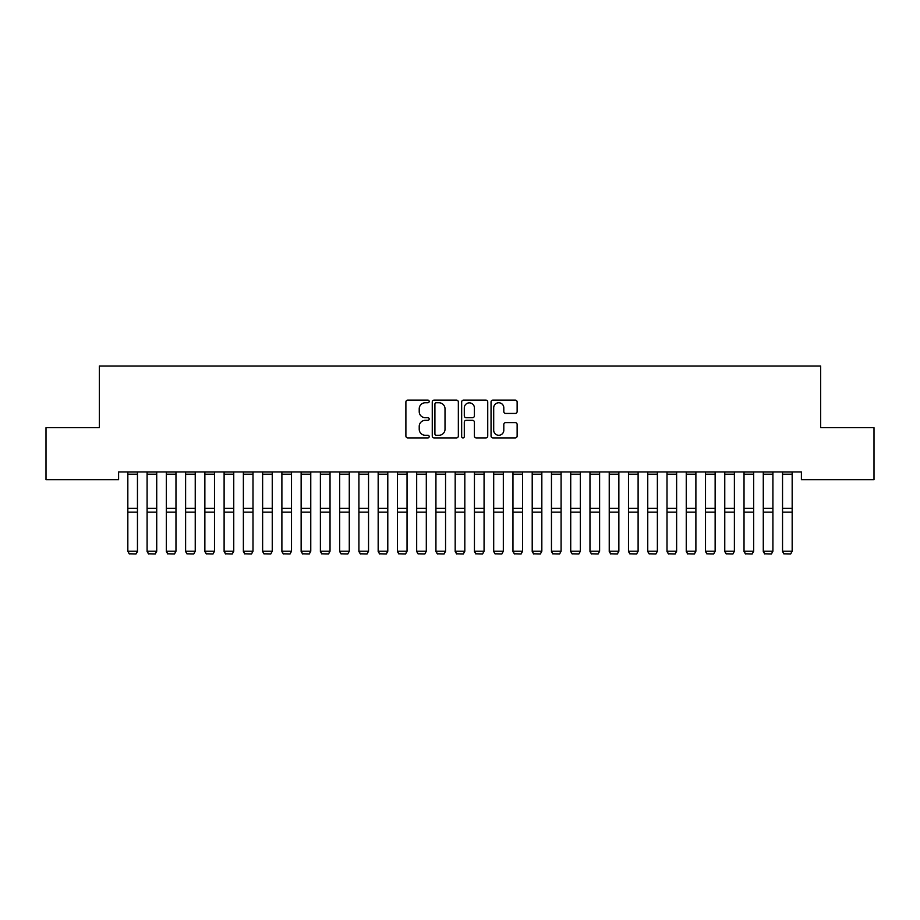 <?xml version="1.0" encoding="UTF-8"?>
<svg xmlns="http://www.w3.org/2000/svg" width="920" height="920" viewBox="0 0 920 920"><rect width="100%" height="100%" fill="white"/><g stroke="black" fill="none" stroke-linecap="round" stroke-linejoin="round"><path stroke-width="1.38" d="M429.191 401.442A1.322 1.322 0 0 0 427.869 400.119L407.79 400.119A1.886 1.886 0 0 0 405.892 402.005L405.892 436.022A1.886 1.886 0 0 0 407.79 437.92L427.869 437.92A1.322 1.322 0 0 0 429.191 436.597A1.322 1.322 0 0 0 427.869 435.275L425.27 435.275A6.049 6.049 0 0 1 419.221 429.226L419.221 426.385A6.049 6.049 0 0 1 425.27 420.336L427.869 420.336A1.322 1.322 0 0 0 429.191 419.014A1.322 1.322 0 0 0 427.869 417.691L425.27 417.691A6.049 6.049 0 0 1 419.221 411.642L419.221 408.813A6.049 6.049 0 0 1 425.27 402.764L427.869 402.764A1.322 1.322 0 0 0 429.191 401.442M515.234 413.436A1.886 1.886 0 0 0 517.132 411.55L517.132 402.005A1.886 1.886 0 0 0 515.234 400.119L492.936 400.119A1.886 1.886 0 0 0 491.05 402.005L491.05 436.022A1.886 1.886 0 0 0 492.936 437.92L515.234 437.92A1.886 1.886 0 0 0 517.132 436.022L517.132 424.499A1.886 1.886 0 0 0 515.234 422.602L505.69 422.602A1.886 1.886 0 0 0 503.803 424.499L503.803 430.215A5.06 5.06 0 0 1 498.743 435.275A5.06 5.06 0 0 1 493.695 430.215L493.695 407.813A5.06 5.06 0 0 1 498.743 402.764A5.06 5.06 0 0 1 503.803 407.813L503.803 411.55A1.886 1.886 0 0 0 505.69 413.436L515.234 413.436M801.4 471.971L118.599 471.971L118.599 479.676L46 479.676L46 427.685L99.337 427.685L99.337 366.056L820.663 366.056L820.663 427.685L874 427.685L874 479.676L801.4 479.676L801.4 471.971M458.344 402.005A1.886 1.886 0 0 0 456.458 400.119L434.148 400.119A1.886 1.886 0 0 0 432.262 402.005L432.262 436.022A1.886 1.886 0 0 0 434.148 437.92L456.458 437.92A1.886 1.886 0 0 0 458.344 436.022L458.344 402.005M463.542 400.119L485.852 400.119A1.886 1.886 0 0 1 487.738 402.005L487.738 436.022A1.886 1.886 0 0 1 485.852 437.92L476.307 437.92A1.886 1.886 0 0 1 474.409 436.022L474.409 422.234A1.886 1.886 0 0 0 472.523 420.336L466.187 420.336A1.886 1.886 0 0 0 464.301 422.234L464.301 436.597A1.322 1.322 0 0 1 462.978 437.92A1.322 1.322 0 0 1 461.656 436.597L461.656 402.005A1.886 1.886 0 0 1 463.542 400.119M436.229 402.764A1.322 1.322 0 0 0 434.907 404.087L434.907 433.952A1.322 1.322 0 0 0 436.229 435.275L438.978 435.275A6.049 6.049 0 0 0 445.015 429.226L445.015 408.813A6.049 6.049 0 0 0 438.978 402.764L436.229 402.764M474.409 407.916A5.06 5.06 0 0 0 469.361 402.856A5.06 5.06 0 0 0 464.301 407.916L464.301 415.805A1.886 1.886 0 0 0 466.187 417.691L472.523 417.691A1.886 1.886 0 0 0 474.409 415.805L474.409 407.916M137.459 471.971L137.459 551.54L136.022 553.943L129.283 553.805L136.022 553.943M129.283 553.943L127.834 551.207L137.459 551.207L136.022 553.805M127.834 471.971L127.834 551.207L129.283 553.805M147.096 551.54L148.534 553.943L147.096 551.207L156.722 551.207L155.273 553.943L148.534 553.805L155.273 553.943M166.347 551.54L167.796 553.943L166.347 551.207L175.973 551.207L174.535 553.943L167.796 553.805L174.535 553.943M156.722 471.971L156.722 551.207L155.273 553.805M147.096 471.971L147.096 551.207L148.534 553.805M175.973 471.971L175.973 551.207L174.535 553.805M166.347 471.971L166.347 551.207L167.796 553.805M185.61 551.54L187.047 553.943L185.61 551.207L195.236 551.207L193.786 553.943L187.047 553.805L193.786 553.943M204.861 551.54L206.31 553.943L204.861 551.207L214.486 551.207L213.049 553.943L206.31 553.805L213.049 553.943M195.236 471.971L195.236 551.207L193.786 553.805M185.61 471.971L185.61 551.207L187.047 553.805M214.486 471.971L214.486 551.207L213.049 553.805M204.861 471.971L204.861 551.207L206.31 553.805M224.112 551.54L225.561 553.943L224.112 551.207L233.749 551.207L232.3 553.943L225.561 553.805L232.3 553.943M233.749 471.971L233.749 551.207L232.3 553.805M224.112 471.971L224.112 551.207L225.561 553.805M243.374 551.54L244.812 553.943L243.374 551.207L253 551.207L251.551 553.943L244.812 553.805L251.551 553.943M253 471.971L253 551.207L251.551 553.805M243.374 471.971L243.374 551.207L244.812 553.805M262.625 551.54L264.075 553.943L262.625 551.207L272.251 551.207L270.813 553.943L264.075 553.805L270.813 553.943M281.888 551.54L283.325 553.943L281.888 551.207L291.513 551.207L290.064 553.943L283.325 553.805L290.064 553.943M301.139 551.54L302.588 553.943L301.139 551.207L310.764 551.207L309.327 553.943L302.588 553.805L309.327 553.943M320.39 551.54L321.839 553.943L320.39 551.207L330.027 551.207L328.578 553.943L321.839 553.805L328.578 553.943M339.652 551.54L341.09 553.943L339.652 551.207L349.278 551.207L347.841 553.943L341.09 553.805L347.841 553.943M358.903 551.54L360.353 553.943L358.903 551.207L368.541 551.207L367.091 553.943L360.353 553.805L367.091 553.943M378.166 551.54L379.603 553.943L378.166 551.207L387.791 551.207L386.342 553.943L379.603 553.805L386.342 553.943M397.417 551.54L398.866 553.943L397.417 551.207L407.042 551.207L405.605 553.943L398.866 553.805L405.605 553.943M416.679 551.54L418.117 553.943L416.679 551.207L426.305 551.207L424.856 553.943L418.117 553.805L424.856 553.943M272.251 471.971L272.251 551.207L270.813 553.805M262.625 471.971L262.625 551.207L264.075 553.805M291.513 471.971L291.513 551.207L290.064 553.805M281.888 471.971L281.888 551.207L283.325 553.805M310.764 471.971L310.764 551.207L309.327 553.805M301.139 471.971L301.139 551.207L302.588 553.805M330.027 471.971L330.027 551.207L328.578 553.805M320.39 471.971L320.39 551.207L321.839 553.805M349.278 471.971L349.278 551.207L347.841 553.805M339.652 471.971L339.652 551.207L341.09 553.805M368.541 471.971L368.541 551.207L367.091 553.805M358.903 471.971L358.903 551.207L360.353 553.805M387.791 471.971L387.791 551.207L386.342 553.805M378.166 471.971L378.166 551.207L379.603 553.805M407.042 471.971L407.042 551.207L405.605 553.805M397.417 471.971L397.417 551.207L398.866 553.805M426.305 471.971L426.305 551.207L424.856 553.805M416.679 471.971L416.679 551.207L418.117 553.805M435.93 551.54L437.379 553.943L435.93 551.207L445.556 551.207L444.118 553.943L437.379 553.805L444.118 553.943M445.556 471.971L445.556 551.207L444.118 553.805M435.93 471.971L435.93 551.207L437.379 553.805M455.181 551.54L456.63 553.943L455.181 551.207L464.818 551.207L463.369 553.943L456.63 553.805L463.369 553.943M464.818 471.971L464.818 551.207L463.369 553.805M455.181 471.971L455.181 551.207L456.63 553.805M474.444 551.54L475.881 553.943L474.444 551.207L484.069 551.207L482.62 553.943L475.881 553.805L482.62 553.943M484.069 471.971L484.069 551.207L482.62 553.805M474.444 471.971L474.444 551.207L475.881 553.805M493.695 551.54L495.144 553.943L493.695 551.207L503.32 551.207L501.883 553.943L495.144 553.805L501.883 553.943M503.32 471.971L503.32 551.207L501.883 553.805M493.695 471.971L493.695 551.207L495.144 553.805M512.957 551.54L514.395 553.943L512.957 551.207L522.583 551.207L521.134 553.943L514.395 553.805L521.134 553.943M522.583 471.971L522.583 551.207L521.134 553.805M512.957 471.971L512.957 551.207L514.395 553.805M532.208 551.54L533.658 553.943L532.208 551.207L541.834 551.207L540.396 553.943L533.658 553.805L540.396 553.943M541.834 471.971L541.834 551.207L540.396 553.805M532.208 471.971L532.208 551.207L533.658 553.805M551.459 551.54L552.909 553.943L551.459 551.207L561.096 551.207L559.647 553.943L552.909 553.805L559.647 553.943M561.096 471.971L561.096 551.207L559.647 553.805M551.459 471.971L551.459 551.207L552.909 553.805M570.722 551.54L572.159 553.943L570.722 551.207L580.347 551.207L578.91 553.943L572.159 553.805L578.91 553.943M580.347 471.971L580.347 551.207L578.91 553.805M570.722 471.971L570.722 551.207L572.159 553.805M589.973 551.54L591.422 553.943L589.973 551.207L599.61 551.207L598.161 553.943L591.422 553.805L598.161 553.943M599.61 471.971L599.61 551.207L598.161 553.805M589.973 471.971L589.973 551.207L591.422 553.805M609.235 551.54L610.673 553.943L609.235 551.207L618.861 551.207L617.412 553.943L610.673 553.805L617.412 553.943M618.861 471.971L618.861 551.207L617.412 553.805M609.235 471.971L609.235 551.207L610.673 553.805M628.486 551.54L629.935 553.943L628.486 551.207L638.112 551.207L636.674 553.943L629.935 553.805L636.674 553.943M638.112 471.971L638.112 551.207L636.674 553.805M628.486 471.971L628.486 551.207L629.935 553.805M647.749 551.54L649.186 553.943L647.749 551.207L657.374 551.207L655.925 553.943L649.186 553.805L655.925 553.943M657.374 471.971L657.374 551.207L655.925 553.805M647.749 471.971L647.749 551.207L649.186 553.805M667 551.54L668.449 553.943L667 551.207L676.625 551.207L675.188 553.943L668.449 553.805L675.188 553.943M676.625 471.971L676.625 551.207L675.188 553.805M667 471.971L667 551.207L668.449 553.805M686.251 551.54L687.7 553.943L686.251 551.207L695.888 551.207L694.439 553.943L687.7 553.805L694.439 553.943M695.888 471.971L695.888 551.207L694.439 553.805M686.251 471.971L686.251 551.207L687.7 553.805M705.513 551.54L706.951 553.943L705.513 551.207L715.139 551.207L713.69 553.943L706.951 553.805L713.69 553.943M715.139 471.971L715.139 551.207L713.69 553.805M705.513 471.971L705.513 551.207L706.951 553.805M724.764 551.54L726.213 553.943L724.764 551.207L734.39 551.207L732.952 553.943L726.213 553.805L732.952 553.943M734.39 471.971L734.39 551.207L732.952 553.805M724.764 471.971L724.764 551.207L726.213 553.805M744.027 551.54L745.464 553.943L744.027 551.207L753.652 551.207L752.203 553.943L745.464 553.805L752.203 553.943M753.652 471.971L753.652 551.207L752.203 553.805M744.027 471.971L744.027 551.207L745.464 553.805M763.278 551.54L764.727 553.943L763.278 551.207L772.904 551.207L771.466 553.943L764.727 553.805L771.466 553.943M772.904 471.971L772.904 551.207L771.466 553.805M763.278 471.971L763.278 551.207L764.727 553.805M782.54 551.54L783.978 553.943L782.54 551.207L792.166 551.207L790.717 553.943L783.978 553.805L790.717 553.943M792.166 471.971L792.166 551.207L790.717 553.805M782.54 471.971L782.54 551.207L783.978 553.805M137.459 472.006L127.834 472.006M137.459 508.38L127.834 508.38M137.459 512.141L127.834 512.141M137.459 474.179L127.834 474.179M156.722 472.006L147.096 472.006M156.722 508.38L147.096 508.38M156.722 512.141L147.096 512.141M156.722 474.179L147.096 474.179M175.973 472.006L166.347 472.006M175.973 508.38L166.347 508.38M175.973 512.141L166.347 512.141M175.973 474.179L166.347 474.179M195.236 472.006L185.61 472.006M195.236 508.38L185.61 508.38M195.236 512.141L185.61 512.141M195.236 474.179L185.61 474.179M214.486 472.006L204.861 472.006M214.486 508.38L204.861 508.38M214.486 512.141L204.861 512.141M214.486 474.179L204.861 474.179M233.749 472.006L224.112 472.006M233.749 508.38L224.112 508.38M233.749 512.141L224.112 512.141M233.749 474.179L224.112 474.179M253 472.006L243.374 472.006M253 508.38L243.374 508.38M253 512.141L243.374 512.141M253 474.179L243.374 474.179M272.251 472.006L262.625 472.006M272.251 508.38L262.625 508.38M272.251 512.141L262.625 512.141M272.251 474.179L262.625 474.179M291.513 472.006L281.888 472.006M291.513 508.38L281.888 508.38M291.513 512.141L281.888 512.141M291.513 474.179L281.888 474.179M310.764 472.006L301.139 472.006M310.764 508.38L301.139 508.38M310.764 512.141L301.139 512.141M310.764 474.179L301.139 474.179M330.027 472.006L320.39 472.006M330.027 508.38L320.39 508.38M330.027 512.141L320.39 512.141M330.027 474.179L320.39 474.179M349.278 472.006L339.652 472.006M349.278 508.38L339.652 508.38M349.278 512.141L339.652 512.141M349.278 474.179L339.652 474.179M368.541 472.006L358.903 472.006M368.541 508.38L358.903 508.38M368.541 512.141L358.903 512.141M368.541 474.179L358.903 474.179M387.791 472.006L378.166 472.006M387.791 508.38L378.166 508.38M387.791 512.141L378.166 512.141M387.791 474.179L378.166 474.179M407.042 472.006L397.417 472.006M407.042 508.38L397.417 508.38M407.042 512.141L397.417 512.141M407.042 474.179L397.417 474.179M426.305 472.006L416.679 472.006M426.305 508.38L416.679 508.38M426.305 512.141L416.679 512.141M426.305 474.179L416.679 474.179M445.556 472.006L435.93 472.006M445.556 508.38L435.93 508.38M445.556 512.141L435.93 512.141M445.556 474.179L435.93 474.179M464.818 472.006L455.181 472.006M464.818 508.38L455.181 508.38M464.818 512.141L455.181 512.141M464.818 474.179L455.181 474.179M484.069 472.006L474.444 472.006M484.069 508.38L474.444 508.38M484.069 512.141L474.444 512.141M484.069 474.179L474.444 474.179M503.32 472.006L493.695 472.006M503.32 508.38L493.695 508.38M503.32 512.141L493.695 512.141M503.32 474.179L493.695 474.179M522.583 472.006L512.957 472.006M522.583 508.38L512.957 508.38M522.583 512.141L512.957 512.141M522.583 474.179L512.957 474.179M541.834 472.006L532.208 472.006M541.834 508.38L532.208 508.38M541.834 512.141L532.208 512.141M541.834 474.179L532.208 474.179M561.096 472.006L551.459 472.006M561.096 508.38L551.459 508.38M561.096 512.141L551.459 512.141M561.096 474.179L551.459 474.179M580.347 472.006L570.722 472.006M580.347 508.38L570.722 508.38M580.347 512.141L570.722 512.141M580.347 474.179L570.722 474.179M599.61 472.006L589.973 472.006M599.61 508.38L589.973 508.38M599.61 512.141L589.973 512.141M599.61 474.179L589.973 474.179M618.861 472.006L609.235 472.006M618.861 508.38L609.235 508.38M618.861 512.141L609.235 512.141M618.861 474.179L609.235 474.179M638.112 472.006L628.486 472.006M638.112 508.38L628.486 508.38M638.112 512.141L628.486 512.141M638.112 474.179L628.486 474.179M657.374 472.006L647.749 472.006M657.374 508.38L647.749 508.38M657.374 512.141L647.749 512.141M657.374 474.179L647.749 474.179M676.625 472.006L667 472.006M676.625 508.38L667 508.38M676.625 512.141L667 512.141M676.625 474.179L667 474.179M695.888 472.006L686.251 472.006M695.888 508.38L686.251 508.38M695.888 512.141L686.251 512.141M695.888 474.179L686.251 474.179M715.139 472.006L705.513 472.006M715.139 508.38L705.513 508.38M715.139 512.141L705.513 512.141M715.139 474.179L705.513 474.179M734.39 472.006L724.764 472.006M734.39 508.38L724.764 508.38M734.39 512.141L724.764 512.141M734.39 474.179L724.764 474.179M753.652 472.006L744.027 472.006M753.652 508.38L744.027 508.38M753.652 512.141L744.027 512.141M753.652 474.179L744.027 474.179M772.904 472.006L763.278 472.006M772.904 508.38L763.278 508.38M772.904 512.141L763.278 512.141M772.904 474.179L763.278 474.179M792.166 472.006L782.54 472.006M792.166 508.38L782.54 508.38M792.166 512.141L782.54 512.141M792.166 474.179L782.54 474.179"/></g></svg>
